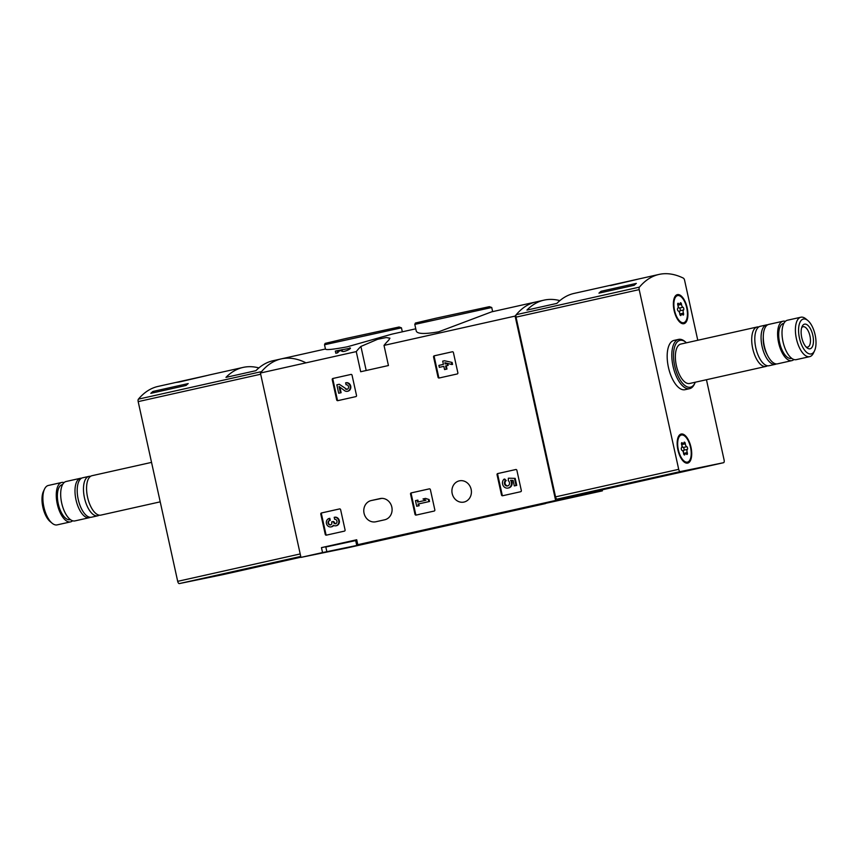 <?xml version="1.0" encoding="UTF-8"?>
<svg xmlns="http://www.w3.org/2000/svg" width="858" height="858" viewBox="0 0 858 858"><rect width="100%" height="100%" fill="white"/><g stroke="black" fill="none" stroke-linecap="round" stroke-linejoin="round"><path stroke-width="1.29" d="M350.965 374.431A1.008 0.901 78.4 0 1 352.059 375.225L356.51 395.441A1.008 0.901 78.4 0 1 355.845 396.621L337.773 400.665A1.008 0.901 78.4 0 1 336.679 399.871L332.239 379.654A1.008 0.901 78.4 0 1 332.904 378.475L350.965 374.431M339.532 508.923A1.008 0.901 78.4 0 1 340.626 509.716L345.077 529.933A1.008 0.901 78.4 0 1 344.412 531.123L326.34 535.156A1.008 0.901 78.4 0 1 325.246 534.373L320.795 514.146A1.008 0.901 78.4 0 1 321.46 512.966L339.532 508.923M602.144 489.843L602.37 490.862L555.641 500.45L357.797 544.68L356.714 539.757L321.46 547.629L322.544 552.563L300.954 557.389L260.414 373.026L356.252 351.608A151.48 67.825 -102.6 0 1 360.907 346.439L377.541 339.318L386.261 337.537L389.929 338.181L388.663 340.24A151.48 67.825 77.4 0 0 384.019 345.399L515.111 316.087A151.48 67.825 -102.6 0 1 535.875 301.962L544.026 300.139A151.48 67.825 77.4 0 0 526.919 310.081L556.885 303.389A151.48 67.825 -102.6 0 1 573.991 293.436L649.313 276.619A151.48 67.825 77.4 0 1 650.214 276.394L659.03 274.421A151.48 67.825 -102.6 0 1 683.343 278.121A2.52 1.126 -102.6 0 1 684.598 280.298L697.779 340.272M555.641 500.45L515.111 316.087M384.019 345.399L388.438 365.54L360.682 371.739L356.252 351.608M452.187 493.575A10.854 9.706 78.4 0 1 459.48 480.823A10.854 9.706 78.4 0 1 471.139 489.339A10.854 9.706 78.4 0 1 463.846 502.091A10.854 9.706 78.4 0 1 452.187 493.575M380.019 498.584L371.203 500.557A10.854 9.706 78.4 0 0 364.039 513.191A10.854 9.706 78.4 0 0 375.718 521.793A10.854 9.706 78.4 0 0 375.868 521.761L384.684 519.787A10.854 9.706 78.4 0 0 391.838 507.153A10.854 9.706 78.4 0 0 380.169 498.552A10.854 9.706 78.4 0 0 380.019 498.584L380.319 498.519M515.787 469.519A1.008 0.901 78.4 0 1 516.881 470.313L521.332 490.529A1.008 0.901 78.4 0 1 520.667 491.72L502.595 495.752A1.008 0.901 78.4 0 1 501.501 494.969L497.05 474.742A1.008 0.901 78.4 0 1 497.715 473.562L515.808 469.519M429.29 488.856A1.008 0.901 78.4 0 1 430.384 489.65L434.834 509.866A1.008 0.901 78.4 0 1 434.169 511.057L416.098 515.09A1.008 0.901 78.4 0 1 415.004 514.307L410.553 494.079A1.008 0.901 78.4 0 1 411.218 492.9L429.311 488.856M452.316 351.78A1.008 0.901 78.4 0 1 453.41 352.563L457.861 372.79A1.008 0.901 78.4 0 1 457.196 373.97L439.124 378.003A1.008 0.901 78.4 0 1 438.03 377.22L433.58 357.003A1.008 0.901 78.4 0 1 434.245 355.813L452.316 351.78M337.569 352.853L337.087 350.697L335.328 351.094L335.81 353.249L337.569 352.853A151.48 67.825 -102.6 0 1 340.025 350.45L342.374 351.372C344.326 352.316 352.992 347.951 349.699 347.94M324.517 344.755L325.118 343.393L345.989 338.492L399.109 327.005L401.447 327.842L324.517 344.755L325.482 349.131C326.297 350.139 333.548 349.367 347.243 346.825L391.881 334.148L415.765 328.807M260.414 373.026A151.48 67.825 -102.6 0 1 281.177 358.901A151.48 67.825 77.4 0 0 261.572 371.611L138.417 399.142A2.52 1.126 77.4 0 0 138.181 401.619L177.692 581.338A2.52 1.126 77.4 0 0 179.343 583.579L222.533 574.71A2.52 1.126 77.4 0 0 222.544 574.71A2.52 1.126 77.4 0 0 222.554 574.71L300.911 557.196L222.544 574.71M414.8 324.41L415.401 323.037L436.272 318.146L489.392 306.66L491.741 307.496L414.8 324.41L416.269 331.102C417.438 333.987 424.914 334.223 438.695 331.799L491.58 311.862L535.875 301.962A151.48 67.825 -102.6 0 0 516.259 314.671L639.425 287.13A151.48 67.825 -102.6 0 1 659.03 274.421M300.954 557.389L347.683 547.801L545.527 503.571L545.409 503.002M357.797 544.68L602.37 490.862M478.603 517.803L478.753 518.371L367.589 543.221L322.544 552.563M545.527 503.571L478.732 518.371M480.062 518.103L495.012 514.789L480.062 518.103M409.159 533.301L424.099 529.987L409.159 533.301M321.46 547.629L325.761 546.75L326.844 551.683M356.735 539.896L332.925 545.302L356.81 540.229M356.831 540.336L325.815 547.007M355.673 540.572L356.767 545.506M492.471 514.703L492.599 515.272M337.087 350.697L350.321 348.219M503.12 495.634A1.008 0.901 78.4 0 1 502.166 494.83L497.715 474.613A1.008 0.901 78.4 0 1 498.38 473.423L515.926 469.508M508.365 478.196L515.186 478.356L508.365 478.196L508.29 480.737A2.874 2.574 78.4 0 1 507.561 485.95A2.874 2.574 78.4 0 1 505.523 480.695L504.032 479.182L504.697 479.043L506.188 480.566L505.523 480.695M507.882 485.864A2.874 2.574 78.4 0 1 506.188 480.566M511.379 480.341A5.041 4.505 78.4 0 1 508.655 487.934L507.99 488.063A5.041 4.505 78.4 0 1 502.938 485.188A5.041 4.505 78.4 0 1 504.032 479.182M515.186 478.356L516.731 485.392L514.307 485.918L513.105 480.426L510.607 480.308A5.041 4.505 78.4 0 1 507.99 488.063M516.731 485.392L516.066 485.521L514.521 478.496M514.307 485.918L516.066 485.521M326.866 535.038A1.008 0.901 78.4 0 1 325.911 534.234L321.46 514.017A1.008 0.901 78.4 0 1 322.125 512.827L339.671 508.912M334.62 519.304A2.306 2.059 78.4 0 1 334.652 519.294L334.191 517.342A4.322 3.861 78.4 0 1 334.245 517.32A4.322 3.861 78.4 0 1 335.982 525.782L336.647 525.643A4.322 3.861 78.4 0 0 334.856 517.202L334.309 517.31M334.652 519.294A2.306 2.059 78.4 0 1 335.703 523.745A2.016 1.802 78.4 0 1 333.537 522.168L333.387 521.503L331.638 521.889L331.778 522.554A2.016 1.802 78.4 0 1 329.515 524.849A2.306 2.059 78.4 0 1 329.601 520.431L329.172 518.457L329.826 518.329L330.266 520.291L329.601 520.431M336.025 523.637A2.016 1.802 78.4 0 1 334.202 522.029L333.537 522.168M333.387 521.503L334.202 522.029M330.748 524.817A2.016 1.802 78.4 0 1 330.266 520.291M333.698 525.482A4.322 3.861 78.4 0 1 331.628 526.769L330.963 526.909A4.322 3.861 78.4 0 1 329.172 518.457M335.982 525.782A4.322 3.861 78.4 0 1 333.301 525.257A4.322 3.861 78.4 0 1 330.963 526.909M416.623 514.972A1.008 0.901 78.4 0 1 415.669 514.167L411.218 493.951A1.008 0.901 78.4 0 1 411.883 492.76L429.429 488.846M425.514 498.401L429.086 499.528L425.514 498.401L423.005 498.959L425.911 500.225L417.631 502.08L417.224 500.246L415.465 500.643L416.698 506.263L418.457 505.877L418.06 504.043L428.861 501.63L428.432 499.667M417.224 500.246L417.889 500.117L418.286 501.93M429.086 499.528L429.526 501.49L418.725 503.903L419.122 505.737L416.698 506.263M419.122 505.737L418.457 505.877M418.725 503.903L418.06 504.043M429.526 501.49L428.861 501.63M338.309 400.547A1.008 0.901 78.4 0 1 337.344 399.742L332.904 379.515A1.008 0.901 78.4 0 1 333.558 378.335L351.104 374.41M346.053 384.813A2.306 2.059 78.4 0 1 346.085 384.802L345.624 382.84A4.322 3.861 78.4 0 1 347.426 391.291L348.08 391.151A4.322 3.861 78.4 0 0 346.289 382.711L345.742 382.818M347.34 389.221A2.306 2.059 78.4 0 1 346.106 388.803L339.264 384.266L336.84 384.813L338.685 393.243L340.444 392.846L339.049 386.486L344.466 390.583A4.322 3.861 78.4 0 0 347.426 391.291M346.085 384.802A2.306 2.059 78.4 0 1 347.018 389.317A2.306 2.059 78.4 0 1 345.442 388.942M339.264 384.266L346.106 388.803M339.875 387.108L341.109 392.717L338.685 393.243M341.109 392.717L340.444 392.846M439.65 377.885A1.008 0.901 78.4 0 1 438.695 377.08L434.245 356.864A1.008 0.901 78.4 0 1 434.909 355.684L452.445 351.759M444.465 360.746L452.112 362.441L444.465 360.746L442.707 361.143L443.414 364.371L438.888 365.39L439.328 367.353L443.843 366.345L439.328 367.353M447.726 363.46L448.155 365.39L446.267 365.808L446.975 369.047L444.562 369.573L446.31 369.187L445.602 365.948L447.49 365.529L447.061 363.556L445.173 363.985L444.894 362.719L451.887 364.543L451.447 362.58M443.843 366.345L444.562 369.573M446.975 369.047L446.31 369.187M446.267 365.808L445.602 365.948M448.155 365.39L447.49 365.529M447.651 363.438L447.061 363.556M445.634 362.913L445.838 363.835M452.112 362.441L452.552 364.414L451.887 364.543M636.336 283.387A151.48 67.825 77.4 0 0 634.201 285.274L598.948 293.157A151.48 67.825 -102.6 0 1 601.083 291.27L636.336 283.387M559.866 300.622A151.48 67.825 77.4 0 0 544.026 300.139M706.456 379.729L724.109 460.017A2.52 1.126 -102.6 0 1 723.551 462.709A2.52 1.126 -102.6 0 1 723.541 462.709L680.351 471.568A2.52 1.126 -102.6 0 1 678.699 469.326L639.189 289.618A2.52 1.126 -102.6 0 1 639.425 287.13M600.396 490.24L723.551 462.709L600.385 490.24A2.52 1.126 -102.6 0 1 600.396 490.24A2.52 1.126 -102.6 0 1 600.385 490.24L557.196 499.099A2.52 1.126 -102.6 0 1 555.544 496.868L516.033 317.149A2.52 1.126 -102.6 0 1 516.259 314.671M610.928 487.387L646.664 479.697L610.928 487.387M695.291 382.218A23.981 10.736 -102.6 0 1 695.012 382.861L694.422 384.116A25.247 11.304 -102.6 0 1 689.639 388.663L685.016 389.693A25.247 11.304 -102.6 0 1 668.425 367.331A25.247 11.304 -102.6 0 1 673.991 340.411L678.624 339.382A25.247 11.304 -102.6 0 1 684.888 341.463L685.95 342.342A23.981 10.736 -102.6 0 1 686.475 342.803M674.109 310.499A14.897 6.671 -102.6 0 1 674.57 297.308A14.897 6.671 -102.6 0 1 683.536 298.691A14.897 6.671 -102.6 0 1 687.719 317.396A14.897 6.671 -102.6 0 1 680.19 322.469A14.897 6.671 -102.6 0 1 674.109 310.499M677.906 449.914A14.897 6.671 -102.6 0 1 678.367 436.711A14.897 6.671 -102.6 0 1 687.333 438.106A14.897 6.671 -102.6 0 1 691.516 456.799A14.897 6.671 -102.6 0 1 683.998 461.883A14.897 6.671 -102.6 0 1 677.906 449.914M799.452 338.095A17.879 8.001 -102.6 0 1 807.828 320.517A17.879 8.001 -102.6 0 1 814.574 350.718A17.879 8.001 -102.6 0 1 806.735 352.445A17.879 8.001 -102.6 0 1 799.452 338.095M801.758 337.623A12.623 5.652 -102.6 0 1 802.144 326.437A12.623 5.652 -102.6 0 1 809.748 327.617A12.623 5.652 -102.6 0 1 813.287 343.468A12.623 5.652 -102.6 0 1 806.917 347.769A12.623 5.652 -102.6 0 1 801.758 337.623M814.574 350.718L813.491 353.013A20.195 9.041 -102.6 0 1 809.673 356.649A20.195 9.041 -102.6 0 1 796.406 338.76A20.195 9.041 -102.6 0 1 800.857 317.224A20.195 9.041 -102.6 0 1 805.866 318.886L807.828 320.517M809.673 356.649L796.278 359.641A20.195 9.041 -102.6 0 1 783.011 341.752A20.195 9.041 -102.6 0 1 787.462 320.227L800.857 317.224M791.709 358.333L791.376 358.419A17.921 8.022 -102.6 0 1 779.6 342.535A17.921 8.022 -102.6 0 1 783.547 323.423L783.89 323.348M793.929 359.513A20.195 9.041 -102.6 0 1 791.87 360.628A20.195 9.041 -102.6 0 1 778.603 342.739A20.195 9.041 -102.6 0 1 783.054 321.214A20.195 9.041 -102.6 0 1 785.402 321.342M791.87 360.628L777.552 363.835A20.195 9.041 -102.6 0 1 767.685 355.652A20.195 9.041 -102.6 0 1 764.285 345.935A20.195 9.041 -102.6 0 1 763.298 336.014A20.195 9.041 -102.6 0 1 768.736 324.41L783.054 321.214M767.685 355.652L766.655 353.646A15.83 7.089 -102.6 0 1 763.995 346.042A15.83 7.089 -102.6 0 1 763.223 338.266L763.298 336.014M776.415 363.921A20.195 9.041 -102.6 0 1 775.342 364.328A20.195 9.041 -102.6 0 1 762.076 346.428A20.195 9.041 -102.6 0 1 766.526 324.903A20.195 9.041 -102.6 0 1 767.663 324.807M775.342 364.328L769.068 365.733A20.195 9.041 -102.6 0 1 755.801 347.833A20.195 9.041 -102.6 0 1 760.252 326.308L766.526 324.903M767.46 365.776A20.195 9.041 -102.6 0 1 765.98 366.42A20.195 9.041 -102.6 0 1 752.713 348.53A20.195 9.041 -102.6 0 1 757.164 326.995A20.195 9.041 -102.6 0 1 758.772 326.952M765.98 366.42L689.639 383.483A20.195 9.041 -102.6 0 1 676.372 365.594A20.195 9.041 -102.6 0 1 680.823 344.058L757.164 326.995M695.012 382.861A23.981 10.736 -102.6 0 1 684.48 385.178A23.981 10.736 -102.6 0 1 674.71 365.937A23.981 10.736 -102.6 0 1 685.95 342.342M689.639 388.663A25.247 11.304 -102.6 0 1 673.058 366.291A25.247 11.304 -102.6 0 1 678.624 339.382M801.672 327.702A10.435 4.676 -102.6 0 1 803.109 326.726A10.435 4.676 -102.6 0 1 809.941 335.896A10.435 4.676 -102.6 0 1 807.657 347.104A10.435 4.676 -102.6 0 1 805.952 346.825M610.478 285.596L637.258 279.365M601.372 292.61L601.083 291.27M687.419 462.13A13.889 6.22 -102.6 0 1 678.356 449.871A13.889 6.22 -102.6 0 1 681.413 435.017A13.889 6.22 -102.6 0 1 690.508 447.211A13.889 6.22 -102.6 0 1 687.472 462.119A13.889 6.22 -102.6 0 1 687.419 462.13M687.355 449.377A2.477 1.105 77.4 0 0 687.237 452.584A1.416 0.633 77.4 0 1 687.043 454.483A1.416 0.633 77.4 0 1 686.486 454.139A2.477 1.105 -102.6 0 0 685.521 453.539A2.477 1.105 -102.6 0 0 684.909 454.461A1.416 0.633 77.4 0 1 684.555 454.987A1.416 0.633 77.4 0 1 683.569 453.335A2.477 1.105 77.4 0 0 682.11 450.45A1.416 0.633 77.4 0 1 681.338 449.206A1.416 0.633 77.4 0 1 681.52 447.769A2.477 1.105 77.4 0 0 681.638 444.562A1.416 0.633 77.4 0 1 681.842 442.664A1.416 0.633 77.4 0 1 682.389 442.996A2.477 1.105 77.4 0 0 683.354 443.597A2.477 1.105 77.4 0 0 683.965 442.674A1.416 0.633 77.4 0 1 684.319 442.149A1.416 0.633 77.4 0 1 685.306 443.8A2.477 1.105 77.4 0 0 686.765 446.686A1.416 0.633 77.4 0 1 687.537 447.93A1.416 0.633 77.4 0 1 687.355 449.377L683.837 450.16A2.477 1.105 77.4 0 0 683.719 453.367L687.237 452.584M687.472 462.119L686.593 462.323A13.889 6.22 -102.6 0 1 686.539 462.323A13.889 6.22 -102.6 0 1 683.558 461.497M678.142 437.248A13.889 6.22 -102.6 0 1 680.533 435.21L681.413 435.017M683.858 453.914A1.416 0.633 77.4 0 0 683.719 453.367M683.837 450.16A1.416 0.633 77.4 0 0 684.019 448.723A1.416 0.633 77.4 0 0 683.247 447.479A2.477 1.105 77.4 0 1 681.788 444.594A1.416 0.633 77.4 0 0 681.67 443.972M683.622 322.715A13.889 6.22 -102.6 0 1 674.56 310.457A13.889 6.22 -102.6 0 1 677.606 295.602A13.889 6.22 -102.6 0 1 686.711 307.797A13.889 6.22 -102.6 0 1 683.665 322.705A13.889 6.22 -102.6 0 1 683.622 322.715M683.558 309.963A2.477 1.105 77.4 0 0 683.44 313.17A1.416 0.633 77.4 0 1 683.236 315.068A1.416 0.633 77.4 0 1 682.689 314.725A2.477 1.105 -102.6 0 0 681.724 314.135A2.477 1.105 -102.6 0 0 681.113 315.047A1.416 0.633 77.4 0 1 680.759 315.572A1.416 0.633 77.4 0 1 679.772 313.921A2.477 1.105 77.4 0 0 678.313 311.036A1.416 0.633 77.4 0 1 677.541 309.792A1.416 0.633 77.4 0 1 677.723 308.354A2.477 1.105 77.4 0 0 677.841 305.148A1.416 0.633 77.4 0 1 678.035 303.249A1.416 0.633 77.4 0 1 678.592 303.593A2.477 1.105 77.4 0 0 679.557 304.182A2.477 1.105 77.4 0 0 680.169 303.26A1.416 0.633 77.4 0 1 680.523 302.745A1.416 0.633 77.4 0 1 681.509 304.397A2.477 1.105 77.4 0 0 682.968 307.271A1.416 0.633 77.4 0 1 683.74 308.526A1.416 0.633 77.4 0 1 683.558 309.963L680.029 310.746A2.477 1.105 77.4 0 0 679.911 313.953L683.44 313.17M683.665 322.705L682.786 322.908A13.889 6.22 -102.6 0 1 682.743 322.919A13.889 6.22 -102.6 0 1 679.761 322.082M674.345 297.833A13.889 6.22 -102.6 0 1 676.726 295.806L677.606 295.602M680.062 314.511A1.416 0.633 77.4 0 0 679.911 313.953M680.029 310.746A1.416 0.633 77.4 0 0 680.212 309.309A1.416 0.633 77.4 0 0 679.439 308.065A2.477 1.105 77.4 0 1 677.981 305.18A1.416 0.633 77.4 0 0 677.863 304.558M208.43 375.193L165.926 384.674A151.48 67.825 -102.6 0 1 166.838 384.459L158.022 386.432A151.48 67.825 77.4 0 0 138.417 399.142M305.491 362.591A151.48 67.825 77.4 0 0 281.177 358.901L325.45 349.002M166.838 384.459A151.48 67.825 -102.6 0 1 167.75 384.266M179.247 382.003L176.33 382.411M186.068 385.457L150.815 393.339A151.48 67.825 -102.6 0 1 152.949 391.452L188.202 383.569A151.48 67.825 77.4 0 0 186.068 385.457M258.901 367.91A151.48 67.825 77.4 0 0 243.071 367.417A151.48 67.825 77.4 0 0 225.965 377.37L255.931 370.667A151.48 67.825 -102.6 0 1 273.026 360.725L281.177 358.901M300.793 556.681L256.231 566.591L300.836 556.885M64.071 482.604A20.195 9.041 77.4 0 0 61.722 482.464L48.327 485.467A20.195 9.041 77.4 0 0 44.509 489.103L43.426 491.398A17.879 8.001 77.4 0 0 50.172 521.6L52.134 523.23A20.195 9.041 77.4 0 0 57.143 524.881L70.538 521.889A20.195 9.041 77.4 0 0 72.598 520.774M44.509 489.103A20.195 9.041 77.4 0 0 52.134 523.23M61.722 482.464A20.195 9.041 77.4 0 0 57.304 504.15A20.195 9.041 77.4 0 0 70.538 521.889M62.559 484.609L62.226 484.684A17.921 8.022 77.4 0 0 58.301 503.936A17.921 8.022 77.4 0 0 70.045 519.669L70.388 519.594M81.585 478.185A20.195 9.041 77.4 0 0 80.448 478.281L66.13 481.488A20.195 9.041 77.4 0 0 61.712 503.163A20.195 9.041 77.4 0 0 74.946 520.903L89.264 517.706A20.195 9.041 77.4 0 0 90.337 517.299M80.448 478.281A20.195 9.041 77.4 0 0 76.03 499.967A20.195 9.041 77.4 0 0 89.264 517.706M90.54 476.34A20.195 9.041 77.4 0 0 88.932 476.383L82.658 477.788A20.195 9.041 77.4 0 0 78.239 499.474A20.195 9.041 77.4 0 0 91.474 517.213L97.748 515.808A20.195 9.041 77.4 0 0 99.228 515.165M88.932 476.383A20.195 9.041 77.4 0 0 84.513 498.069A20.195 9.041 77.4 0 0 97.748 515.808M151.544 462.387L92.02 475.697A20.195 9.041 77.4 0 0 87.602 497.383A20.195 9.041 77.4 0 0 100.836 515.122L160.221 501.844M179.976 381.842L206.392 375.686M153.239 392.803L152.949 391.452M366.194 370.506L360.907 346.439M362.816 543.64L362.955 544.229M367.449 542.631L367.589 543.221M381.821 498.369L371.203 500.557M341.988 349.614L342.374 351.372M502.166 494.83L501.501 494.969M497.715 474.613L497.05 474.742M498.38 473.423L497.715 473.562M325.911 534.234L325.246 534.373M321.46 514.017L320.795 514.146M322.125 512.827L321.46 512.966M330.18 524.71L329.515 524.849M415.669 514.167L415.004 514.307M411.218 493.951L410.553 494.079M411.883 492.76L411.218 492.9M337.344 399.742L336.679 399.871M332.904 379.515L332.239 379.654M333.558 378.335L332.904 378.475M438.695 377.08L438.03 377.22M434.245 356.864L433.58 357.003M434.909 355.684L434.245 355.813M557.196 499.099L680.351 471.568M555.544 496.868L678.699 469.326M516.033 317.149L639.189 289.618M684.019 454.665L684.909 454.461M681.488 443.2L682.389 442.996M681.788 444.594L685.306 443.8M683.247 447.479L686.765 446.686M680.222 315.251L681.113 315.047M677.681 303.796L678.592 303.593M677.981 305.18L681.509 304.397M679.439 308.065L682.968 307.271M300.193 553.946L177.692 581.338M260.682 374.227L138.181 401.619M300.74 556.434L179.343 583.579M401.447 327.842L402.327 331.81M491.741 307.496L492.642 311.626M334.91 517.192L334.245 517.32M346.353 382.7L345.688 382.829M683.687 453.957L685.521 453.539M681.499 444.004L683.354 443.597M679.89 314.543L681.724 314.135M677.702 304.601L679.557 304.182M243.071 367.417L208.419 375.161"/></g></svg>
